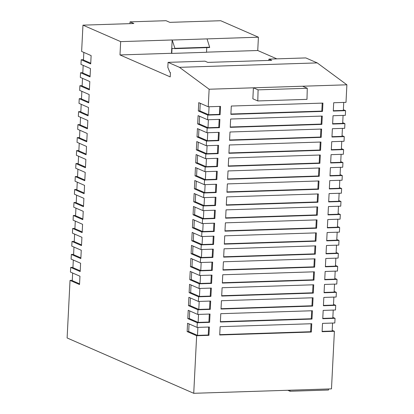 <?xml version="1.0" encoding="UTF-8"?>
<svg xmlns="http://www.w3.org/2000/svg" width="414" height="414" viewBox="0 0 414 414"><rect width="100%" height="100%" fill="white"/><g stroke="black" fill="none" stroke-linecap="round" stroke-linejoin="round"><path stroke-width="0.62" d="M332.194 330.336L334.398 331.298L331.479 388.87L193.731 393.3L67.115 337.959L70.033 280.392L72.29 280.319M129.924 23.639L130.058 21.859L166.03 20.7L169.823 22.356L220.714 20.721L258.414 37.198L257.741 50.513L276.831 58.855M268.862 60.428L268.929 59.109L305.827 57.924L317.222 62.902L346.885 84.803L345.995 102.351L333.694 102.744L333.275 111.066L345.576 110.667L345.338 115.33L333.037 115.723L332.618 124.045L344.919 123.646L344.681 128.304L332.38 128.702L331.961 137.018L344.262 136.625L344.024 141.283L331.723 141.681L331.303 149.997L343.599 149.604L343.366 154.262L331.065 154.66L330.646 162.976L342.942 162.583L342.709 167.24L330.408 167.639L329.989 175.955L342.285 175.562L342.052 180.219L329.751 180.613L329.332 188.934L341.628 188.541L341.395 193.198L329.094 193.592L328.675 201.913L340.97 201.514L340.738 206.177L328.437 206.57L328.017 214.892L340.313 214.493L340.08 219.156L327.779 219.549L327.36 227.871L339.656 227.472L339.423 232.13L327.122 232.528L326.703 240.85L338.999 240.451L338.766 245.109L326.465 245.507L326.041 253.823L338.341 253.43L338.109 258.088L325.808 258.486L325.383 266.802L337.684 266.409L337.446 271.066L325.15 271.465L324.726 279.781L337.027 279.388L336.789 284.045L324.493 284.439L324.069 292.76L336.37 292.367L336.132 297.024L323.836 297.418L323.412 305.739L335.713 305.341L335.475 310.003L323.179 310.396L322.754 318.718L335.055 318.319L334.817 322.982L322.522 323.375L322.097 331.697L334.398 331.298M343.372 109.705L345.576 110.667M342.709 122.684L344.919 123.646M342.052 135.663L344.262 136.625M341.395 148.642L343.599 149.604M340.738 161.62L342.942 162.583M340.08 174.594L342.285 175.562M339.423 187.573L341.628 188.541M338.766 200.552L340.97 201.514M338.109 213.531L340.313 214.493M337.451 226.51L339.656 227.472M336.794 239.489L338.999 240.451M336.137 252.468L338.341 253.43M335.48 265.446L337.684 266.409M334.822 278.425L337.027 279.388M334.165 291.399L336.37 292.367M333.508 304.378L335.713 305.341M332.851 317.357L335.055 318.319M130.058 21.859L133.851 23.515L82.96 25.15L81.63 51.44L91.127 55.59L90.707 63.911L81.211 59.761L80.973 64.418L90.469 68.569L90.045 76.89L80.549 72.74L80.316 77.397L89.812 81.548L89.388 89.869L79.892 85.719L79.659 90.376L89.155 94.527L88.731 102.843L79.234 98.692L79.002 103.355L88.498 107.505L88.073 115.822L78.577 111.671L78.344 116.334L87.84 120.484L87.416 128.801L77.92 124.65L80.181 124.578M70.033 280.392L79.529 284.542L79.949 276.221L70.452 272.07L70.69 267.413L80.187 271.563L80.606 263.242L71.11 259.092L71.348 254.434L80.844 258.584L81.263 250.263L71.767 246.113L72.005 241.455L81.501 245.606L81.92 237.289L72.424 233.139L72.662 228.476L82.158 232.627L82.577 224.31L73.081 220.16L73.319 215.497L82.816 219.648L83.235 211.331L73.739 207.181L73.977 202.524L83.473 206.674L83.892 198.353L74.396 194.202L74.634 189.545L84.13 193.695L84.554 185.374L75.058 181.223L75.291 176.566L84.787 180.716L85.212 172.395L75.715 168.244L75.948 163.587L85.444 167.737L85.869 159.416L76.373 155.266L76.606 150.608L86.102 154.758L86.526 146.437L77.03 142.287L77.263 137.629L86.759 141.779L87.183 133.458L77.687 129.308L77.92 124.65M268.929 59.109L271.744 60.335L207.787 62.395L204.971 61.163L168.074 62.354L179.469 67.332L209.132 89.233L208.247 106.781L198.751 102.631L198.327 110.947L207.823 115.097L207.59 119.76L198.094 115.609L197.669 123.926L207.166 128.076L206.933 132.734L197.437 128.583L197.012 136.905L206.508 141.055L206.275 145.712L196.779 141.562L196.355 149.884L205.851 154.034L205.613 158.691L196.117 154.541L195.698 162.862L205.194 167.013L204.956 171.67L195.46 167.52L195.041 175.841L204.537 179.992L204.299 184.649L194.803 180.499L194.383 188.82L203.879 192.971L203.641 197.628L194.145 193.478L193.726 201.794L203.222 205.944L202.984 210.607L193.488 206.457L193.069 214.773L202.565 218.923L202.327 223.586L192.831 219.436L192.412 227.752L201.908 231.902L201.67 236.565L192.174 232.414L191.754 240.731L201.251 244.881L201.013 249.538L191.516 245.388L191.097 253.71L200.593 257.86L200.355 262.517L190.859 258.367L190.44 266.688L199.936 270.839L199.698 275.496L190.202 271.346L189.783 279.667L199.279 283.818L199.041 288.475L189.545 284.325L189.126 292.646L198.622 296.797L198.384 301.454L188.887 297.304L188.468 305.625L197.964 309.775L197.726 314.433L188.23 310.283L187.811 318.599L197.307 322.749L197.069 327.412L187.573 323.262L187.149 331.578L196.645 335.728L193.731 393.3M168.074 62.354L167.825 67.342L169.869 72.321L170.433 72.564L170.216 76.89L119.993 54.943L120.665 41.628L82.96 25.15M73.314 260.059L72.931 267.672L80.223 270.859M77.263 182.186L76.875 189.798L84.166 192.986M78.577 156.228L78.189 163.846L85.481 167.028M77.92 169.207L77.532 176.825L84.823 180.007M79.892 130.275L79.504 137.888L86.795 141.076M79.234 143.254L78.846 150.867L86.138 154.055M75.948 208.144L75.56 215.756L82.852 218.944M75.286 221.123L74.903 228.735L82.195 231.923M76.606 195.165L76.217 202.777L83.509 205.965M73.971 247.08L73.588 254.693L80.88 257.881M74.629 234.101L74.246 241.714L81.537 244.902M81.863 91.339L81.475 98.951L88.767 102.139M80.549 117.297L80.161 124.909L87.452 128.097M81.206 104.318L80.818 111.93L88.11 115.118M82.521 78.36L82.132 85.972L89.424 89.16M83.835 52.402L83.452 60.02L90.738 63.202M83.178 65.381L82.79 72.999L90.081 76.181M80.549 72.74L82.81 72.667M81.211 59.761L83.468 59.688M70.69 267.413L72.947 267.34M71.348 254.434L73.604 254.362M72.005 241.455L74.261 241.383M72.662 228.476L74.918 228.404M73.319 215.497L75.576 215.425M73.977 202.524L76.233 202.446M74.634 189.545L76.89 189.472M75.291 176.566L77.547 176.493M75.948 163.587L78.205 163.514M76.606 150.608L78.862 150.536M77.263 137.629L79.519 137.557M78.577 111.671L80.839 111.599M79.234 98.692L81.496 98.62M79.892 85.719L82.153 85.646M72.657 273.033L72.274 280.651L79.566 283.833M206.757 47.62L206.519 52.288L171.774 53.406L171.494 53.287L172.167 39.972L120.665 41.628M171.494 53.287L119.993 54.943M230.225 127.336L321.854 124.386L322.278 116.07L230.65 119.015L230.225 127.336M229.568 140.315L321.197 137.365L321.621 129.049L229.993 131.994L229.568 140.315M227.596 179.246L319.225 176.302L319.649 167.981L228.021 170.93L227.596 179.246M228.254 166.273L319.882 163.323L320.307 155.007L228.678 157.951L228.254 166.273M228.911 153.294L320.539 150.344L320.964 142.028L229.335 144.972L228.911 153.294M230.883 114.357L322.511 111.413L322.936 103.091L231.307 106.036L230.883 114.357M221.681 296.051L313.31 293.107L313.729 284.785L222.101 287.735L221.681 296.051M221.024 309.03L312.653 306.086L313.072 297.764L221.443 300.714L221.024 309.03M220.367 322.009L311.996 319.065L312.415 310.743L220.786 313.688L220.367 322.009M223.653 257.12L315.282 254.17L315.701 245.854L224.072 248.798L223.653 257.12M222.996 270.099L314.624 267.149L315.044 258.833L223.415 261.777L222.996 270.099M222.339 283.072L313.967 280.128L314.386 271.807L222.758 274.756L222.339 283.072M225.625 218.183L317.253 215.239L317.673 206.917L226.049 209.862L225.625 218.183M226.282 205.204L317.911 202.26L318.335 193.938L226.706 196.888L226.282 205.204M226.939 192.225L318.568 189.281L318.992 180.959L227.364 183.909L226.939 192.225M224.968 231.162L316.596 228.217L317.015 219.896L225.387 222.841L224.968 231.162M224.31 244.141L315.939 241.191L316.358 232.875L224.73 235.82L224.31 244.141M219.71 334.988L311.338 332.044L311.758 323.722L220.129 326.667L219.71 334.988M207.166 128.076L219.467 127.683L219.886 119.361L207.59 119.76M206.508 141.055L218.809 140.662L219.229 132.34L206.933 132.734M205.851 154.034L218.152 153.641L218.571 145.319L206.275 145.712M205.194 167.013L217.495 166.614L217.914 158.298L205.613 158.691M204.537 179.992L216.838 179.593L217.257 171.277L204.956 171.67M203.879 192.971L216.18 192.572L216.6 184.256L204.299 184.649M203.222 205.944L215.523 205.551L215.942 197.23L203.641 197.628M202.565 218.923L214.866 218.53L215.285 210.208L202.984 210.607M201.908 231.902L214.204 231.509L214.628 223.187L202.327 223.586M201.251 244.881L213.546 244.488L213.971 236.166L201.67 236.565M200.593 257.86L212.889 257.467L213.313 249.145L201.013 249.538M199.936 270.839L212.232 270.44L212.656 262.124L200.355 262.517M199.279 283.818L211.575 283.419L211.999 275.103L199.698 275.496M198.622 296.797L210.917 296.398L211.342 288.082L199.041 288.475M197.964 309.775L210.26 309.377L210.685 301.056L198.384 301.454M197.307 322.749L209.603 322.356L210.027 314.035L197.726 314.433M196.645 335.728L208.946 335.335L209.37 327.013L197.069 327.412M346.885 84.803L209.132 89.233M252.856 98.791L253.409 87.809L258.093 89.854L257.777 100.944L252.856 98.791M207.823 115.097L220.124 114.704L220.543 106.382L208.247 106.781M172.167 39.972L174.91 48.314L174.894 48.645L172.027 48.417L171.774 53.406M258.414 37.198L172.307 40.034M257.741 50.513L206.524 52.159M317.222 62.902L179.469 67.332M302.608 86.226L307.286 88.275L306.976 99.36L257.777 100.944M307.286 88.275L258.093 89.854M207.052 38.916L209.655 47.196L174.91 48.314M209.655 47.196L209.639 47.532L174.894 48.645M187.149 331.578L188.691 331.531L197.483 335.371L208.242 335.024L208.646 327.039M208.242 335.024L208.946 335.335M197.887 327.386L197.483 335.371M322.113 331.366L332.157 331.04L332.561 323.055M219.725 334.657L310.635 331.733L311.038 323.743M310.635 331.733L311.338 332.044M188.691 331.531L189.074 323.914M187.811 318.599L189.348 318.552L198.14 322.392L208.899 322.051L209.303 314.06M208.899 322.051L209.603 322.356M198.544 314.407L198.14 322.392M191.754 240.731L193.291 240.684L202.084 244.524L212.848 244.177L213.251 236.192M212.848 244.177L213.546 244.488M202.487 236.534L202.084 244.524M193.069 214.773L194.606 214.726L203.398 218.566L214.162 218.225L214.566 210.234M214.162 218.225L214.866 218.53M203.802 210.581L203.398 218.566M192.412 227.752L193.949 227.705L202.741 231.545L213.505 231.198L213.909 223.213M213.505 231.198L214.204 231.509M203.145 223.56L202.741 231.545M194.383 188.82L195.92 188.768L204.713 192.613L215.477 192.267L215.88 184.277M215.477 192.267L216.18 192.572M205.116 184.623L204.713 192.613M193.726 201.794L195.263 201.747L204.055 205.592L214.819 205.246L215.223 197.255M214.819 205.246L215.523 205.551M204.459 197.602L204.055 205.592M190.44 266.688L191.977 266.637L200.769 270.482L211.528 270.135L211.937 262.145M211.528 270.135L212.232 270.44M201.173 262.492L200.769 270.482M189.783 279.667L191.32 279.616L200.112 283.461L210.871 283.114L211.28 275.124M210.871 283.114L211.575 283.419M200.516 275.47L200.112 283.461M191.097 253.71L192.634 253.658L201.427 257.503L212.185 257.156L212.594 249.166M212.185 257.156L212.889 257.467M201.83 249.513L201.427 257.503M188.468 305.625L190.005 305.573L198.798 309.418L209.556 309.072L209.96 301.081M209.556 309.072L210.26 309.377M199.201 301.428L198.798 309.418M189.126 292.646L190.663 292.594L199.455 296.44L210.214 296.093L210.622 288.103M210.214 296.093L210.917 296.398M199.858 288.449L199.455 296.44M196.355 149.884L197.892 149.832L206.684 153.677L217.448 153.33L217.852 145.34M217.448 153.33L218.152 153.641M207.088 145.687L206.684 153.677M195.041 175.841L196.578 175.79L205.37 179.635L216.134 179.288L216.538 171.298M216.134 179.288L216.838 179.593M205.774 171.644L205.37 179.635M195.698 162.862L197.235 162.811L206.027 166.656L216.791 166.309L217.195 158.319M216.791 166.309L217.495 166.614M206.431 158.666L206.027 166.656M197.012 136.905L198.549 136.858L207.342 140.698L218.106 140.351L218.509 132.366M218.106 140.351L218.809 140.662M207.745 132.708L207.342 140.698M198.327 110.947L199.864 110.9L208.656 114.74L219.42 114.393L219.824 106.408M219.42 114.393L220.124 114.704M209.065 106.755L208.656 114.74M197.669 123.926L199.206 123.879L207.999 127.719L218.763 127.372L219.166 119.387M218.763 127.372L219.467 127.683M208.408 119.734L207.999 127.719M326.718 240.518L336.758 240.192L337.162 232.207M326.061 253.497L336.101 253.171L336.504 245.181M327.376 227.54L337.415 227.214L337.819 219.229M328.69 201.582L338.73 201.261L339.133 193.271M329.347 188.603L339.387 188.282L339.796 180.292M328.033 214.561L338.072 214.235L338.476 206.25M324.747 279.45L334.786 279.129L335.19 271.139M325.404 266.471L335.443 266.15L335.847 258.16M322.77 318.387L332.815 318.066L333.218 310.076M324.09 292.429L334.129 292.108L334.533 284.118M323.432 305.408L333.472 305.087L333.875 297.097M333.291 110.735L343.335 110.409L343.739 102.424M330.662 162.645L340.701 162.324L341.11 154.334M330.005 175.624L340.044 175.303L340.453 167.313M331.976 136.692L342.021 136.366L342.425 128.376M331.319 149.666L341.359 149.345L341.767 141.355M332.633 123.714L342.678 123.388L343.082 115.402M224.326 243.81L315.235 240.886L315.639 232.896M315.235 240.886L315.939 241.191M224.983 230.831L315.892 227.907L316.296 219.917M315.892 227.907L316.596 228.217M226.955 191.894L317.864 188.97L318.268 180.985M317.864 188.97L318.568 189.281M226.298 204.873L317.207 201.949L317.61 193.964M317.207 201.949L317.911 202.26M225.64 217.852L316.55 214.928L316.953 206.943M316.55 214.928L317.253 215.239M222.354 282.746L313.263 279.823L313.667 271.832M313.263 279.823L313.967 280.128M223.011 269.768L313.921 266.844L314.324 258.853M313.921 266.844L314.624 267.149M223.669 256.789L314.578 253.865L314.982 245.875M314.578 253.865L315.282 254.17M220.383 321.678L311.292 318.754L311.695 310.769M311.292 318.754L311.996 319.065M221.04 308.699L311.949 305.775L312.353 297.79M311.949 305.775L312.653 306.086M221.697 295.72L312.606 292.801L313.01 284.811M312.606 292.801L313.31 293.107M230.903 114.026L321.807 111.102L322.216 103.112M321.807 111.102L322.511 111.413M228.932 152.963L319.836 150.039L320.245 142.049M319.836 150.039L320.539 150.344M228.269 165.942L319.178 163.018L319.587 155.027M319.178 163.018L319.882 163.323M227.612 178.92L318.521 175.997L318.925 168.006M318.521 175.997L319.225 176.302M229.589 139.984L320.493 137.06L320.902 129.07M320.493 137.06L321.197 137.365M230.246 127.005L321.15 124.081L321.559 116.091M321.15 124.081L321.854 124.386M199.206 123.879L199.595 116.262M199.864 110.9L200.252 103.288M198.549 136.858L198.937 129.24M197.235 162.811L197.623 155.198M196.578 175.79L196.966 168.177M197.892 149.832L198.28 142.219M190.663 292.594L191.045 284.982M190.005 305.573L190.388 297.961M192.634 253.658L193.017 246.045M191.32 279.616L191.703 272.003M191.977 266.637L192.36 259.024M195.263 201.747L195.651 194.135M195.92 188.768L196.308 181.156M193.949 227.705L194.332 220.088M194.606 214.726L194.989 207.114M193.291 240.684L193.674 233.066M189.348 318.552L189.731 310.94M328.53 388.963L328.478 390.024L290.043 391.256L290.095 390.2M290.043 391.256L287.792 390.273"/></g></svg>
